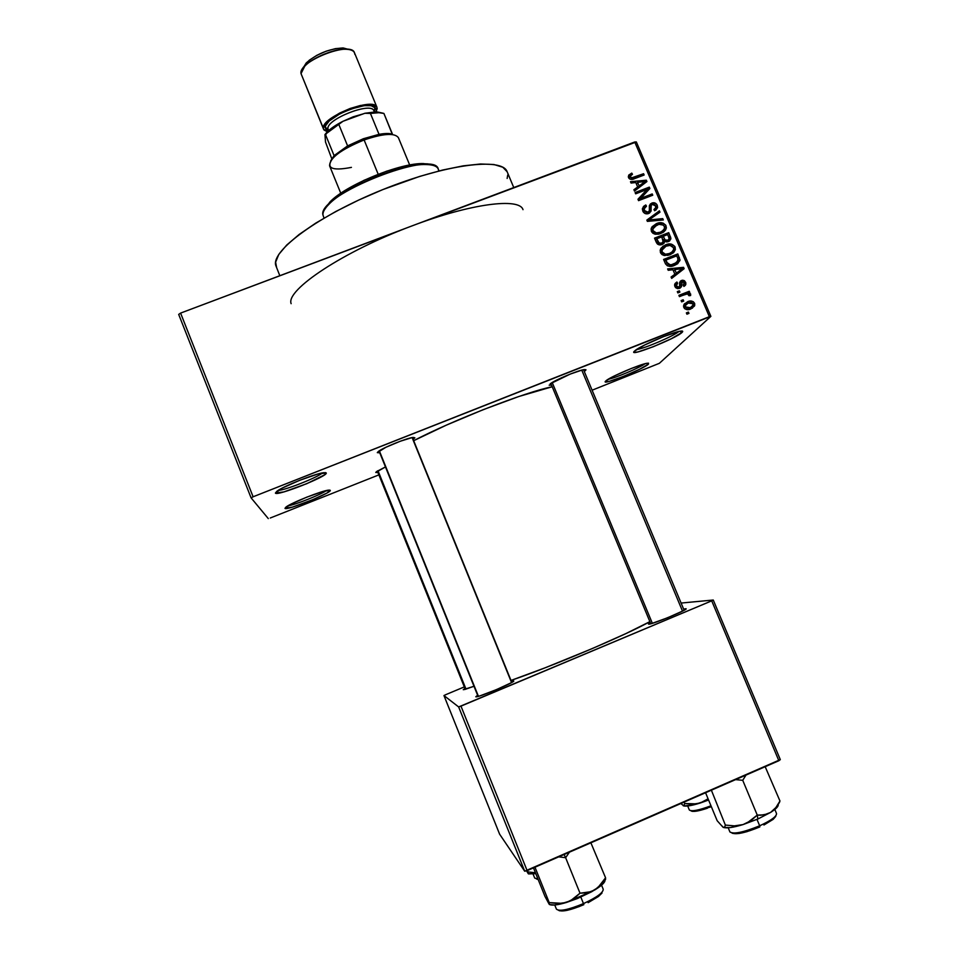 <?xml version="1.0" encoding="UTF-8"?>
<svg xmlns="http://www.w3.org/2000/svg" width="959" height="959" viewBox="0 0 959 959"><rect width="100%" height="100%" fill="white"/><g stroke="black" fill="none" stroke-linecap="round" stroke-linejoin="round"><path stroke-width="1.44" d="M636.572 349.508C643.189 349.112 673.949 336.01 678.924 331.454C673.949 336.01 643.189 349.112 636.572 349.508M682.101 332.365C676.191 338.527 627.414 357.815 634.307 351.258L644.784 344.952L663.448 336.657L678.984 331.442L682.4 331.095L682.101 332.365L671.36 338.719L653.235 346.75L637.963 351.929L634.343 352.397L633.851 352.025L635.182 350.491C641.032 345.564 672.894 331.97 680.614 331.119C682.784 330.819 683.288 331.227 682.101 332.365L679.619 331.299L682.101 332.365M278.11 490.421C284.823 490.397 317.681 477.414 322.488 472.895C317.681 477.414 284.823 490.397 278.11 490.421M275.413 493.07L281.85 488.287L299.747 480.279L318.268 473.902L326.252 472.979C328.206 476.143 276.408 496.642 275.413 493.07L276.887 491.248C283.313 486.177 315.895 473.326 323.938 472.667L326.252 472.979L324.586 474.825L306.832 483.66L283.888 491.907L275.413 493.07M325.317 472.583L326.252 472.979L325.317 472.583M287.904 505.825C294.557 505.081 321.193 494.52 326.48 490.528C321.193 494.52 294.557 505.081 287.904 505.825M284.991 508.33L290.829 504.23L306.784 497.158L323.219 491.392L330.28 490.361C331.946 492.83 285.662 511.207 284.991 508.33L286.022 507.035C291.2 502.84 322.104 490.588 328.661 490.121L330.28 490.361L329.956 490.972L326.803 493.106L312.886 499.651L292.447 507.107L284.991 508.33M329.62 490.073L330.28 490.361L329.62 490.073M608.186 379.261C614.695 378.29 639.761 367.717 645.071 363.713C639.761 367.717 614.695 378.29 608.186 379.261M648.452 364.12C643.825 368.999 599.962 386.417 605.597 381.119L614.647 375.796L631.214 368.508L645.275 363.653L648.512 363.161L648.452 364.12L639.185 369.479L623.05 376.575L609.205 381.382L605.8 381.958L606.22 380.579C610.967 376.503 641.091 363.797 647.397 363.209L648.452 364.12M685.493 608.773L685.134 609.672L685.493 608.773L683.659 609.145L685.505 608.773C691.99 607.958 652.803 624.405 648.823 624.165L650.286 622.655L648.44 624.033L651.688 623.53L667.572 617.764L683.144 610.811L685.493 608.773L685.158 609.66M475.784 696.773L477.606 695.263L475.784 696.773L479.86 695.91L496.51 689.593L511.507 682.616L513.58 680.914L511.339 681.286L513.58 680.914C517.249 681.322 476.791 698.308 475.784 696.773L475.784 696.773M463.269 689.689L464.923 688.406L463.269 689.689L465.019 689.413L473.986 686.272L463.269 689.689M375.772 472.451L385.47 466.925L376.539 471.612L375.772 472.451L377.93 472.511L375.772 472.451M377.295 452.636L385.914 447.266L400.251 441.248L412.058 437.592L414.851 437.795L413.137 439.366L414.851 437.795L413.149 437.412C407.155 437.939 383.109 447.637 378.397 451.425L377.295 452.636L379.776 452.828L377.295 452.636M585.733 370.27L584.271 371.469L585.733 370.27L584.139 369.587L585.961 369.73L582.437 369.934L570.245 374.07L550.154 383.864C554.662 380.124 578.469 370.15 584.331 369.563L585.733 370.27M551.545 385.158L549.159 385.17L551.545 385.158M291.14 303.679C285.458 290.097 343.538 251.306 412.094 225.868C470.965 203.464 519.562 197.458 523.003 209.673M276.6 267.489L275.617 262.179L278.805 254.399L286.693 245.06L299.124 234.487L315.715 223.135L335.806 211.495L358.546 200.131L382.833 189.582L419.622 176.432L442.674 170.031L463.269 165.847L480.555 164.001L493.873 164.504L502.816 167.238L507.131 171.733C502.324 157.132 445.707 164.073 382.281 189.81C318.796 215.391 271.025 250.719 275.76 265.391L279.812 275.712M510.991 680.434C552.911 666.073 626.826 634.714 649.866 621.648L625.831 633.623L592.302 648.56L545.299 667.74L510.991 680.434M552.204 386.753C526.203 391.74 452.468 420.342 413.677 440.696L446.259 425.173L483.216 409.673L518.711 396.546L552.204 386.753M399.711 230.711L180.592 313.102L253.104 496.786L709.372 316.686L634.726 141.992L180.592 313.102L253.104 496.786L251.078 497.853L178.686 314.408L180.592 313.102L178.686 314.408L251.078 497.853L268.292 518.591L251.078 497.853L253.104 496.786L710.883 316.362L636.344 141.944L424.417 221.397M683.707 301.078L681.669 301.869L681.118 300.563L683.156 299.771L683.707 301.078L683.156 299.771L681.118 300.563L681.669 301.869L683.707 301.078M684.822 294.545L679.451 296.655L678.888 295.348L689.245 291.284L689.809 292.591L688.154 293.238L690.468 293.778L690.624 295.528L688.994 295.732L687.639 293.957L684.822 294.545L687.04 293.957L688.778 294.725L688.994 295.732L690.624 295.528L690.648 294.077L688.154 293.238L689.809 292.591L689.245 291.284L678.888 295.348L679.451 296.655L684.822 294.545M679.895 292.123L677.857 292.927L677.306 291.62L679.344 290.817L679.895 292.123L679.344 290.817L677.306 291.62L677.857 292.927L679.895 292.123M679.595 288.335L677.534 288.623L675.663 287.676L674.621 285.482L675.076 283.528L676.886 282.006L677.617 283.241L676.347 285.794L678.433 287.232L679.607 286.333L680.303 281.155L682.628 280.196L684.45 280.723L685.817 282.845L685.409 285.267L683.935 286.417L683.192 285.183L684.151 282.869L683.395 281.826L681.933 281.802L681.477 286.705L679.595 288.335L681.549 286.465L682.173 281.682L684.151 282.869L683.192 285.183L683.935 286.417L685.853 284.284L685.601 282.246L681.405 280.46L679.595 282.461L679.607 286.309L678.78 287.125L676.419 285.998L676.263 284.775L677.617 283.241L676.886 282.006L674.645 284.547L674.908 286.489L679.595 288.335M672.954 269.755L668.219 270.282L667.632 268.916L683.551 267.333L684.127 268.7L671.672 278.398L671.096 277.031L674.872 274.25L672.954 269.755L674.872 274.25L671.096 277.031L671.672 278.398L684.127 268.7L683.551 267.333L667.632 268.916L668.219 270.282L672.954 269.755M660.499 252.649L660.535 249.1L663.065 246.163L668.063 244.137L671.444 244.137L674.776 246.403L675.352 249.616L673.721 252.493L669.909 254.842L664.251 255.526L661.998 254.579L660.499 252.649L664.251 255.526L669.909 254.842L675.352 249.604L675.088 247.014C672.583 243.778 669.382 243.071 665.474 244.905L661.135 248.069L660.188 250.215L660.499 252.649M651.425 231.359L651.113 228.961L652.072 226.78L656.4 223.627L663.029 223.075L665.702 225.137L666.361 227.691L665.594 230.028L663.184 232.378L658.773 234.164L655.177 234.224L652.923 233.277L651.425 231.359L655.177 234.224L660.835 233.54L666.289 228.242L666.002 225.749C663.508 222.524 660.307 221.817 656.4 223.627L652.072 226.78L651.101 228.985L651.425 231.359M628.505 177.559L628.66 175.161L631.753 173.1L632.484 174.31L630.087 176.264L631.346 177.93L643.585 173.723L644.124 175.017L632.053 179.345L629.943 179.105L628.505 177.559C630.051 179.597 632.053 179.968 634.498 178.674L644.124 175.017L643.585 173.723L631.861 177.966L630.087 176.288L632.484 174.31L631.753 173.1L628.66 175.161L628.505 177.559M635.781 182.534L631.058 183.037L630.483 181.695L646.342 180.208L646.917 181.563L634.474 191.069L633.899 189.726L637.675 186.993L635.781 182.534L637.675 186.993L633.899 189.726L634.474 191.069L646.917 181.563L646.342 180.208L630.483 181.695L631.058 183.037L635.781 182.534M647.013 189.498L635.649 193.826L635.11 192.543L649.303 187.125L649.89 188.503L640.828 198.285L652.204 193.934L652.755 195.216L638.562 200.647L637.963 199.256L647.013 189.498L637.963 199.256L638.562 200.647L652.755 195.216L652.204 193.934L640.828 198.285L649.89 188.503L649.303 187.125L635.11 192.543L635.649 193.826L647.013 189.498L645.359 192.088L647.013 189.498M648.62 213.521L645.179 213.569L643.189 211.855L642.362 209.182L643.477 206.461L645.767 204.962L646.498 206.185L644.496 207.911L644.28 209.901L645.443 211.891L647.529 212.395L649.351 211.04L649.351 205.717L650.502 203.835L654.194 202.781L656.879 204.531L657.55 207.803L654.673 210.764L653.942 209.553L655.776 207.839L655.393 205.478L653.726 204.231L651.269 205.022L650.957 211.34L648.62 213.521L651.113 210.728L651.029 205.346L652.3 204.387L655.62 205.933L655.86 207.492L653.942 209.553L654.673 210.764L657.598 207.576L657.251 205.262C656.052 202.984 654.23 202.265 651.808 203.08L649.327 205.849L649.483 210.56L648.044 212.239L644.496 210.548L644.244 208.762L646.498 206.185L645.767 204.962L642.398 208.666L642.782 211.076C644.04 213.533 645.994 214.348 648.62 213.521M663.316 219.971L647.385 221.373L646.846 220.102L659.42 210.824L659.984 212.167L648.74 220.019L662.741 218.616L663.316 219.971L662.741 218.616L648.74 220.019L659.984 212.167L659.42 210.824L646.846 220.102L647.385 221.373L663.316 219.971M662.094 244.485L659.492 244.881L657.442 244.018L654.529 238.132L668.735 232.653L670.868 238.156L669.706 240.829L667.056 241.92L664.827 241.356L663.952 243.322L662.094 244.485L664.827 241.356L668.399 241.608L670.844 238.947L668.735 232.653L654.529 238.132L656.232 242.148C657.466 244.701 659.408 245.48 662.094 244.485M674.513 265.379L670.461 266.326L667.368 265.799L665.51 263.869L663.604 259.445L677.821 253.931L679.991 259.985L677.486 263.821L674.513 265.379L679.931 260.548L677.821 253.931L663.604 259.445L665.222 263.257C667.524 266.566 670.617 267.273 674.513 265.379M690.852 308.942L686.992 309.661L684.822 308.798L683.575 306.496L684.45 303.799L689.509 301.138L693.321 301.713L694.724 303.691L694.484 306.029L690.852 308.942L694.748 305.286L694.556 303.236C692.77 300.85 690.468 300.347 687.651 301.701L683.635 305.442L683.839 307.443C685.661 309.853 687.999 310.344 690.852 308.942M688.958 313.389L686.92 314.192L686.368 312.886L688.406 312.083L688.958 313.389L688.406 312.083L686.368 312.886L686.92 314.192L688.958 313.389M270.27 518.004L378.889 474.873L270.27 518.004M592.111 390.205L659.36 363.317L710.883 316.362L709.372 316.686L634.726 141.992L636.344 141.944L710.883 316.362L659.36 363.317L592.111 390.205M464.324 686.896L445.683 694.7L464.324 686.896M499.627 834.198L524.705 871.216L458.642 706.939L443.957 695.551L499.627 834.198L443.957 695.551L445.683 694.7L443.957 695.551L458.642 706.939L460.967 706.136L527.138 870.64L778.864 760.727L711.71 600.849L458.642 706.939L524.705 871.216L499.627 834.198M780.314 759.624L713.256 600.022L681.106 603.055L713.256 600.022L711.71 600.849L460.967 706.136L527.138 870.64L524.705 871.216L780.314 759.624L778.864 760.727L711.71 600.849L713.256 600.022L780.314 759.624M507.731 175.017L507.131 178.458M628.277 176.732L630.183 175.785L631.753 173.1L630.231 175.845L628.277 176.732M629.919 177.451L628.876 178.218M629.236 178.626L630.195 176.995L629.236 178.626M631.022 179.393L631.861 177.966L631.022 179.393M632.784 179.213L633.839 177.427L632.784 179.213M642.398 175.665L643.585 173.723L642.398 175.665M636.249 183.637L636.872 183.577L636.249 183.637M644.364 182.881L646.342 180.208L644.364 182.881M634.379 190.829L637.675 186.993L634.379 190.829M643.201 184.404L637.543 188.527L637.208 187.748L637.543 188.527L643.201 184.404M637.615 182.342L645.203 181.539L643.609 184.092L645.203 181.539L642.59 183.373L640.96 185.998L642.59 183.373L639.15 185.926L637.543 188.527L639.15 185.926L637.615 182.342L636.488 184.2L637.615 182.342L639.15 185.926L645.203 181.539L637.615 182.342M646.618 190.122L649.303 187.125L647.637 189.726L647.984 190.553L647.637 189.726L646.618 190.122M639.557 200.263L640.828 198.285L639.557 200.263M650.885 195.936L652.204 193.934L650.885 195.936M638.203 199.808L645.359 192.088L638.203 199.808M642.458 208.391L645.767 204.962L644.448 208.019L643.129 207.935M644.22 209.014L642.854 210.393M643.405 212.191L644.496 210.548L643.405 212.191M646.941 213.857L648.044 212.239L646.941 213.857M647.529 213.809L648.5 212.023M649.315 205.981L651.808 203.08L649.351 207.839L651.029 205.346L649.435 205.909M655.884 207.252L657.251 205.262L655.884 207.252M655.668 208.091L655.86 210.129L657.598 207.576M649.519 209.865L650.945 207.743L649.519 209.865M649.375 210.992L649.483 212.73L651.173 210.261L649.447 213.126L649.375 210.992M655.92 209.434L655.692 208.163M647.229 221.014L657.694 213.294L659.42 210.824L657.85 213.665L647.229 221.014M647.84 221.325L648.74 220.019L647.84 221.325M650.25 221.121L651.221 219.719L650.25 221.121M661.662 220.114L662.741 218.616L661.662 220.114M651.377 228.038L654.685 226.024L656.4 223.627L654.997 225.916L651.377 228.038M664.611 227.631L666.002 225.749L664.611 227.631M664.443 228.698L664.239 231.587L664.443 228.698M661.219 233.085L663.304 230.448L660.319 232.234C657.394 233.636 654.985 233.121 653.079 230.711L652.851 228.985L656.927 224.933C659.936 223.447 662.405 223.927 664.347 226.396L664.563 228.206L662.501 231.527M652.036 229.429L651.521 230.244M660.319 232.234L658.917 234.128L664.275 229.117L664.527 226.935L663.436 225.113L658.917 224.322L653.726 227.055L651.94 232.294L653.079 230.711L656.352 232.929L660.319 232.234M655.129 239.558L656.591 238.995L655.129 239.558M661.782 236.981L663.232 236.429L661.782 236.981M667.104 234.787L668.735 232.653L667.104 234.787M663.089 241.848L665.138 239.954L668.111 240.17L670.449 236.669L669.106 238.407L668.591 236.837L669.106 238.887L666.445 241.908L667.62 240.409L665.138 239.954L663.16 241.956M668.855 239.498L669.034 241.308L668.855 239.498M663.065 243.658L664.827 241.356L663.065 243.658M663.388 236.226L667.632 234.583L668.591 236.837L667.632 234.583L663.388 236.226L662.154 237.856L663.388 236.226L664.419 238.647L663.137 240.325L664.419 238.647L663.388 236.226M665.138 239.954L664.419 238.647L665.138 239.954M656.735 238.791L661.722 236.861L663.232 241.392L660.224 244.893L661.53 243.19L658.665 242.807L657.622 244.173L658.665 242.807L657.91 241.536L656.723 243.107L657.91 241.536L656.735 238.791L655.512 240.445L656.735 238.791L659.289 243.25L661.53 243.19L663.16 241.668L661.722 236.861L656.735 238.791M660.847 244.833L662.046 242.939M660.571 249.028L665.474 244.905L663.7 247.17L664.623 246.847L660.571 249.016M669.262 254.938L673.362 250.395L675.088 247.014L673.686 248.753L673.434 247.662L673.626 249.544L671.348 252.996M673.506 250.011L673.134 253.02L673.506 250.011M662.094 249.604L662.154 252.001L660.967 253.512L662.154 252.001L665.426 254.219L669.406 253.524L667.836 255.466L672.379 251.726L669.406 253.524C666.469 254.926 664.06 254.423 662.154 252.001L661.938 250.215L666.002 246.199L662.801 248.333L660.535 251.402M666.002 246.199C668.998 244.701 671.48 245.192 673.434 247.662L670.077 245.408L666.002 246.199M664.155 260.74L675.987 256.149L677.821 253.931L675.987 256.149L664.155 260.74M678.049 259.134L679.38 257.563L678.049 259.134L677.701 258.163L678.157 260.488L672.295 266.063L673.985 264.073L670.281 264.9L669.13 266.278L670.281 264.9L666.817 262.442L665.57 263.965L666.817 262.442L665.822 260.105L676.718 255.873L677.701 258.163L676.718 255.873L665.822 260.105L664.551 261.663L665.822 260.105L668.111 264.312L671.24 264.816L676.946 262.394L678.049 259.134M677.977 261.028L678.133 261.903L679.991 259.721L677.773 263.605M678.025 262.946L678.061 261.351M676.203 263.054L675.112 264.564M674.836 264.804L672.954 265.895L676.239 262.934M673.194 270.318L674.213 270.222L673.194 270.318M682.352 268.7L683.551 267.333L682.352 268.7M681.681 269.515L682.041 270.33L681.681 269.515M671.336 277.607L674.872 274.25L671.336 277.607M678.576 272.212L682.4 268.688L676.347 273.159L674.8 269.539L673.506 271.049L674.8 269.539L682.4 268.688L679.547 271.493M677.941 272.692L674.513 275.269L677.941 272.692M676.347 273.159L674.513 275.269L682.4 268.688L674.8 269.539L676.347 273.159M674.716 284.26L676.886 282.006L675.04 284.068L675.771 285.291L676.263 284.751L674.752 286.094M675.304 287.232L676.419 285.998L675.304 287.232M677.438 288.599L678.78 287.125L677.438 288.599M680.758 282.258L679.583 282.509L681.405 280.46L679.595 282.461L681.525 282.33M684.33 283.636L685.601 282.246L684.33 283.636M683.863 284.715L683.935 286.417L683.863 284.715M680.303 283.744L679.595 284.703M679.739 287.76L679.643 285.938L681.537 284.152L679.667 286.202L679.739 288.12M675.771 285.291L674.752 284.236M677.713 292.579L679.344 290.817L677.713 292.579M679.356 296.427L687.339 293.298L689.245 291.284L687.567 293.85L679.356 296.427M687.483 293.945L688.154 293.238L687.483 293.945M689.053 295.732L690.648 294.077L689.053 295.732M681.513 301.486L683.156 299.771L681.513 301.486M683.971 304.518L687.651 301.701L685.745 303.655L688.274 302.984L684.019 304.494M693.237 304.554L694.556 303.236L693.237 304.554M692.83 305.849L692.434 308.175L692.83 305.849M690.959 307.659L688.898 309.313M688.082 309.661L690.204 307.671L685.325 306.904L685.206 305.681L688.214 303.008L693.069 303.775L693.177 305.022L688.274 309.589L691.163 307.24M684.522 305.885L683.803 306.592M685.325 306.904L684.175 308.079L685.325 306.904L686.896 308.127L690.204 307.671L692.494 306.281L693.069 303.775L691.499 302.553L688.214 303.008L685.697 304.662L685.325 306.904M686.728 313.737L688.406 312.083L686.728 313.737M439.042 170.93L438.263 169.036C434.511 148.705 317.069 195.348 322.931 214.924L324.022 218.101M324.897 208.618L330.148 201.762L339.954 193.85L364.036 180.292L386.633 171.193L403.032 166.422L421.229 163.641L427.918 163.881L432.929 165.32L423.662 163.593C400.562 162.55 345.54 185.111 329.824 202.085L324.43 209.817M322.931 214.924C322.692 212.119 324.657 208.606 328.829 204.387C345.072 186.873 402.121 163.474 425.988 164.54C434.451 164.708 438.659 166.878 438.599 171.038M747.145 822.93L757.898 819.01L757.262 815.114L750.825 820.736L743.081 824.572L734.39 825.867L725.352 825.064L711.374 790.192L725.352 825.064L724.644 827.173L723.038 827.257L717.176 820.736L705.56 792.733L717.176 820.736L723.038 827.257L724.644 827.173L725.352 825.064L734.39 825.867L743.081 824.572L757.898 819.01L770.545 812.453L764.179 814.862L757.262 815.114L747.145 822.93M731.909 832.975C735.961 834.917 745.275 832.903 759.852 826.922L759.672 825.795C743.74 832.292 733.851 834.378 729.979 832.028M728.205 827.797L729.883 831.861C733.371 834.462 743.297 832.448 759.672 825.795L756.999 819.394L759.672 825.795C771.156 820.484 776.778 816.385 776.526 813.52L774.836 809.456M735.577 779.619L742.734 780.314L757.262 815.114L742.734 780.314L746.006 775.064L742.734 780.314L735.577 779.619M778.984 803.246L779.967 801.017L765.174 766.697L779.967 801.017L775.867 807.562L770.545 812.453L776.454 808.017L778.133 805.668M723.29 827.377L730.302 827.581L743.081 824.572C733.12 827.569 726.514 828.504 723.29 827.389M776.418 813.316C777.15 816.109 771.575 820.269 759.672 825.795L759.852 826.922L746.809 831.705L739.209 833.467L732.352 833.323M775.771 816.337L773.218 819.322L763.939 825.004M779.571 802.335L775.867 807.562L770.545 812.453C776.322 808.785 778.852 806.075 778.121 804.325M760.751 815.21L757.262 815.114L757.898 819.01L770.545 812.453L767.476 813.975L760.751 815.21M722.127 826.071L723.038 827.257M552.204 382.509L652.36 623.326L552.204 382.509M581.765 370.114L682.508 611.135M511.567 682.592L412.118 437.58L511.567 682.592M478.433 696.33L379.332 450.79M466.002 689.125L377.978 470.677L466.002 689.125M334.092 155.622L330.687 160.848L334.092 155.622L347.602 145.9L334.092 155.622L325.592 134.811L334.092 155.622M363.341 138.743L347.602 145.9L363.341 138.743L379.033 134.344L363.341 138.743L364.12 139.966L363.341 138.743M351.426 167.381C331.37 171.253 325.293 168.053 333.205 157.755C339.954 151.198 350.263 145.265 364.12 139.966C340.96 149.496 329.464 158.127 329.608 165.883L340.781 193.286M378.194 174.25L364.12 139.966L378.194 174.25M392.423 134.56L387.892 133.505L379.033 134.344C384.919 133.301 389.39 133.229 392.447 134.128L383.912 113.45C380.831 112.455 376.336 112.455 370.426 113.426L379.033 134.344L370.426 113.426L378.901 112.706L383.912 113.45L392.423 134.56M409.685 165.02L398.393 137.664C394.724 132.714 383.3 133.481 364.12 139.966C374.549 136.214 383.216 134.356 390.133 134.404L387.892 133.505M324.945 134.584L343.022 121.266L364.888 113.27L370.426 113.426L364.888 113.27L376.06 111.819L382.821 113.15L376.695 111.831L364.888 113.27L343.022 121.266C335.926 124.874 330.555 128.53 326.911 132.246L324.945 134.584L331.874 127.991L343.022 121.266L324.945 134.584L325.521 142.076L324.945 134.584M331.718 158.571L325.521 142.076L331.718 158.571M347.602 145.9L339.018 124.922L347.602 145.9M376.947 107.3L354.494 52.817C351.318 40.578 298.033 61.28 301.03 73.615L304.722 66.243C312.646 57.552 334.403 48.621 346.151 49.257C351.737 49.508 354.614 51.175 354.782 54.255M303.164 67.514L309.254 60.225L316.914 55.286L326.132 51.199L335.422 48.633L343.322 47.986L348.884 49.496L342.831 47.962C328.913 48.825 316.698 53.836 306.185 62.982L302.948 68.341M363.173 113.893L343.262 121.182L353.212 116.794L363.173 113.893M328.517 130.7L325.904 129.165L325.293 127.607L327.978 128.77L328.601 130.628M374.37 111.855L373.926 110.8C371.636 101.426 325.964 119.264 327.978 128.77L325.293 127.607L325.64 125.677L329.177 121.038L340.385 113.486L350.107 109.218L364.216 105.658L371.157 105.718L374.837 107.708L374.466 111.855M301.03 73.615L323.363 128.314C320.869 117.214 374.298 96.332 376.959 107.336L376.036 111.819L377.187 108.631L376.719 106.881L372.775 104.723L360.572 105.442L350.083 108.487L339.606 113.09L330.831 118.496L325.137 123.855L323.363 128.314L301.03 73.615L323.579 129.237L323.363 128.314L324.022 129.992L327.379 131.767L323.579 129.237M325.293 127.607C323.099 116.435 376.983 96.799 375.269 109.338M373.686 110.357C369.754 101.966 325.964 119.599 327.978 128.77M605.177 879.847L605.573 877.797L590.876 842.805L605.573 877.797L597.925 887.614L591.271 891.666L580.003 893.213L565.63 857.706L558.701 856.855L565.63 857.706L564.108 854.493L565.63 857.706L569.454 852.155L565.63 857.706L580.003 893.213L570.305 900.909L562.274 903.354L549.231 902.599L549.315 904.445L544.976 896.425L533.48 867.871L544.976 896.425L548.644 903.294M603.187 889.161C603.451 892.529 596.882 897.348 583.48 903.606L583.815 904.685L583.48 903.606C596.702 897.444 603.283 892.661 603.223 889.257L601.569 885.169M580.842 897.085L583.48 903.606L580.842 897.085M534.966 867.212L549.231 902.599L534.966 867.212M549.435 904.457L549.435 904.457C551.904 905.74 557.551 905.08 566.385 902.479L577.414 898.535L591.667 891.75L599.807 886.584L604.889 881.117M549.615 904.553L554.554 905.032L566.385 902.479L594.712 889.988L587.615 892.709L580.003 893.213L573.842 898.775L566.385 902.479L557.994 903.606L549.231 902.599L549.279 904.421M554.758 905.008L556.412 909.108C559.313 911.685 568.339 909.851 583.48 903.606C568.459 909.803 559.445 911.649 556.436 909.156M602.024 893.033L598.464 896.497L588.095 902.683M579.404 906.531L567.069 910.355L559.373 910.774M566.062 909.48L566.769 909.384M558.462 910.247C561.974 912.105 570.425 910.259 583.815 904.685M605.513 879.643L605.573 877.797L600.778 884.725L594.712 889.988C602.588 885.085 605.908 881.609 604.697 879.547M683.264 805.776C685.853 806.651 691.535 805.728 700.298 802.995L708.078 798.811L700.298 802.995L708.581 800.022L696.57 803.87L684.738 803.522L684.139 802.084L684.738 803.522L683.815 805.86L680.83 803.534L684.031 805.992L694.28 804.721L700.298 802.995L692.674 804.193L684.738 803.522L683.815 805.86L682.448 804.853M687.687 805.992L689.305 809.911C691.367 811.77 698.596 810.403 710.979 805.8C698.907 810.295 691.703 811.71 689.365 810.031M690.971 810.739C692.626 812.153 698.116 811.302 707.442 808.197M711.374 806.747L694.58 811.386M692.626 811.398L691.367 811.074M528.589 873.913L535.805 873.661L528.373 873.805L528.097 871.947L535.446 872.774L528.097 871.947L527.51 870.472L528.325 873.805L526.527 870.784L527.834 872.99M533.108 874.105L534.702 878.072L537.927 878.923M538.191 879.571L536.393 878.912M649.591 624.057L648.716 623.674M513.76 187.568L507.131 171.721M630.087 176.288L628.924 178.278M644.244 208.762L642.758 211.004M654.781 209.062L654.182 209.937M650.873 205.837L649.375 208.079M651.113 210.728L649.519 213.078M666.289 228.242L664.527 230.604M652.851 228.985L651.329 231.107M670.844 238.947L669.046 241.248M664.779 241.812L663.089 243.994M668.111 240.17L667.32 241.2M675.352 249.604L673.53 251.845M661.938 250.215L660.343 252.253M679.931 260.548L678.073 262.73M676.263 284.775L674.848 286.345M685.853 284.284L683.959 286.333M681.549 286.465L680.003 288.156M694.748 305.286L692.806 307.216M685.206 305.681L683.731 307.18M328.829 204.387L329.824 202.085M425.988 164.54L423.662 163.593M684.127 610.284L583.528 369.694M650.765 623.782L550.814 383.396M379.033 450.982L478.085 696.426M412.394 437.532L511.806 682.448M465.295 689.329L377.343 471.061M334.164 155.538L333.205 157.755M378.901 112.706L376.695 111.831M325.964 134.416L326.911 132.246M304.722 66.243L306.185 62.982M346.151 49.257L342.831 47.962"/></g></svg>

